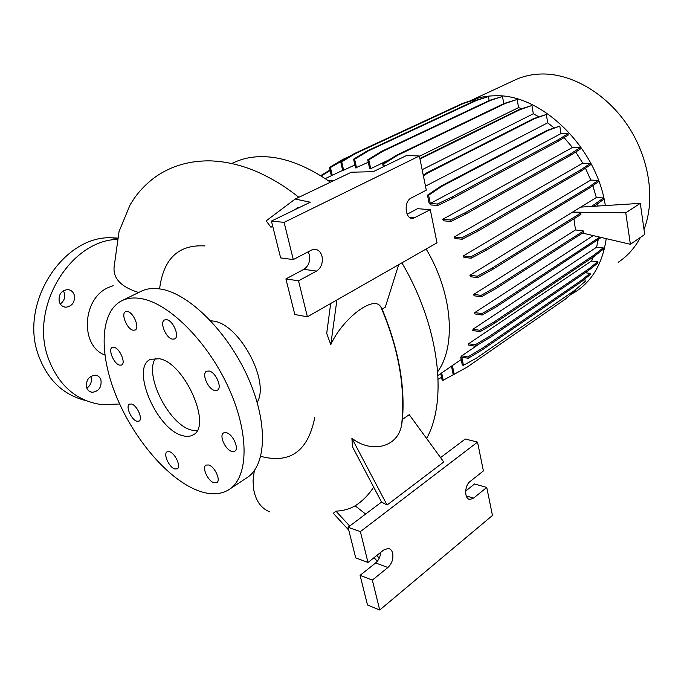 <?xml version="1.0" encoding="UTF-8"?>
<svg xmlns="http://www.w3.org/2000/svg" width="684" height="684" viewBox="0 0 684 684"><rect width="100%" height="100%" fill="white"/><g stroke="black" fill="none" stroke-linecap="round" stroke-linejoin="round"><path stroke-width="1.03" d="M113.176 285.707L108.354 287.519C82.123 298.609 79.917 345.933 104.84 354.996M133.089 330.218L135.022 330.073C140.075 328.311 133.611 312.332 127.48 311.511L125.642 311.656C120.572 313.434 126.95 329.261 133.089 330.218M172.385 339.127L174.6 338.948C179.969 336.973 173.343 320.625 166.776 319.727L164.673 319.907C159.287 321.899 165.81 338.093 172.385 339.127M214.622 390.427L217.29 390.231C222.574 388.059 215.922 372.241 209.176 371.027L206.628 371.215C201.327 373.404 207.868 389.068 214.622 390.427M231.739 451.414L234.672 451.269C239.537 449.08 233.022 434.28 226.489 432.733L223.668 432.887C218.794 435.075 225.198 449.73 231.739 451.414M213.887 482.742L216.717 482.665C221.146 480.638 214.862 466.65 208.757 464.983L206.021 465.069C201.592 467.104 207.774 480.955 213.887 482.742M174.702 468.908L177.19 468.856C181.405 467.027 175.284 453.278 169.547 451.731L167.144 451.791C162.929 453.62 168.957 467.24 174.702 468.908M136.86 421.216L138.997 421.147C143.281 419.463 137.168 405.313 131.576 404.022L129.515 404.099C125.232 405.792 131.26 419.805 136.86 421.216M119.632 365.145L121.547 365.042C126.164 363.384 119.897 348.353 114.16 347.352L112.321 347.463C107.713 349.131 113.877 364.025 119.632 365.145M90.775 376.362L91.04 377.081C92.066 381.638 90.681 385.331 86.868 388.17M100.941 379.919C101.771 387.272 98.847 391.393 92.16 392.3C89.476 391.932 87.638 390.35 86.646 387.572C85.799 380.236 88.698 376.097 95.341 375.148C98.086 375.507 99.95 377.098 100.941 379.919M63.313 290.751L64.339 292.897C65.416 297.523 64.048 301.216 60.243 303.961M74.214 294.898C75.18 302.063 72.384 306.167 65.826 307.236C62.654 306.945 60.474 305.175 59.286 301.935C58.294 294.787 61.056 290.666 67.571 289.563C70.811 289.828 73.026 291.606 74.214 294.898M204.952 245.941L204.841 245.924C178.507 244.342 163.425 258.663 159.586 288.879M260.758 456.339C290.196 464.154 308.228 451.072 314.837 417.103M373.678 487.136C368.488 495.028 362.315 501.252 355.158 505.801C349.609 509.007 343.223 510.794 335.981 511.17L333.305 513.291L348.772 530.143M351.901 438.239L352.448 446.772L381.535 502.065L387.067 505.023L443.762 461.982L409.229 414.675L402.448 419.412L401.619 424.909C397.789 447.977 370.831 453.398 351.901 438.239L387.067 505.023M330.671 303.508L326.721 333.373L330.782 344.676C342.393 318.804 374.157 294.026 380.945 307.193L382.134 309.057C398.447 348.618 405.219 385.408 402.448 419.412M293.282 259.587L284.108 222.368L419.352 155.995L426.294 190.152L411.135 198.069C403.44 201.515 405.116 219.538 412.999 218.461L430.27 209.689L437.008 242.811L307.398 316.795L298.523 280.825L316.555 271.095C321.241 267.854 323.062 262.947 322.027 256.372C320.719 251.729 318.154 249.361 314.341 249.275L311.502 250.079L293.282 259.587L280.637 257.902L271.428 221.077L310.288 202.225L295.18 199.035L266.161 220.864L270.932 227.259L272.719 226.259M330.457 182.201C307.313 166.126 285.57 157.628 265.23 156.722C254.884 156.311 245.471 157.807 236.989 161.219L234.279 162.382M333.698 180.653L328.423 180.773M644.003 229.431C655.537 199.865 649.526 158.329 627.869 125.788C606.195 93.246 571.354 73.188 541.172 74C532.186 74.248 523.85 76.069 516.146 79.455L513.915 80.498M605.323 205.568C596.816 147.24 540.805 93.426 494.857 95.786C485.802 95.897 477.432 97.641 469.746 101.018L469.258 101.232M257.158 402.337C270.214 381.689 239.588 324.361 213.69 321.121L210.629 320.728M230.081 488.863L246.206 478.184C266.418 466.471 268.555 423.67 248.189 377.936C227.994 332.185 189.4 293.795 161.15 289.135C153.797 287.853 147.334 288.468 141.759 290.974L140.254 291.717M141.785 298.72C134.474 297.352 128.07 297.899 122.581 300.37C99.907 310.835 98.581 352.91 116.169 395.916C133.671 438.991 168.102 479.544 198.377 490.787C210.073 495.045 220.068 494.78 228.379 489.992C248.309 478.492 249.959 435.46 229.208 389.145C208.629 342.829 169.854 303.713 141.785 298.72M182.089 435.511C186.236 436.819 189.793 436.666 192.76 435.058C212.715 427.047 185.159 363.17 159.466 358.741L150.514 359.339C130.413 367.488 156.2 428.842 182.089 435.511M155.593 358.228C143.666 374.225 168.589 424.26 191.187 430.022L196.924 430.852M392.684 553.262C391.915 550.346 390.376 548.748 388.067 548.457L383.673 550.03L367.992 562.462L360.382 531.613L477.535 442.103L483.4 470.934L470.139 481.451C464.239 485.666 464.222 499.525 470.105 499.397L473.602 498.089L486.751 487.435L492.454 515.462L379.714 610L372.344 580.1L387.879 567.515C391.923 563.607 393.531 558.862 392.684 553.262M307.398 316.795L294.804 314.52L285.903 278.918L303.901 269.316C308.578 266.119 310.399 261.262 309.356 254.756L308.21 251.797M119.649 403.996L101.967 404.654C76.42 401.132 58.465 385.545 48.128 357.894C29.523 307.167 70.221 240.623 117.178 239.383M85.739 400.525C63.27 395.044 47.504 379.928 38.415 355.184C18.981 302.815 63.749 234.988 111.979 237.81L117.46 238.049M489.154 100.565L488.427 96.547L475.568 100.36L367.308 150.865L353.585 159.167L355.526 167.913L368.257 162.27M488.427 96.547L476.603 100.36L474.388 99.59L462.555 103.387L354.397 153.558L340.709 161.792L342.701 170.615L354.876 164.981M575.509 289.674L575.62 290.358L565.394 299.088L467.283 367.034L454.193 374.285L452.398 365.547L437.965 375.482M452.398 365.547L461.187 359.545M461.803 355.808L460.717 357.236L462.307 365.068L463.436 365.29L461.777 357.082L468.164 358.305L467.89 356.962L461.803 355.808L479.458 343.804M468.608 343.744L468.087 344.95L475.337 346.258L475.064 344.898L468.608 343.744L591.472 261.014L593.302 256.962M473.037 329.184L472.772 330.466L480.065 331.697L479.8 330.321L473.037 329.184L596.585 247.223L598.192 239.776M474.824 312.554L474.781 313.896L482.109 315.042L481.835 313.64L474.824 312.554L593.225 235.595M473.815 294.368L473.986 295.77L481.314 296.813L481.04 295.394L473.815 294.368L575.509 229.927L583.538 230.987L495.738 287.135L481.04 295.394M573.936 218.829L575.509 229.927M469.959 275.259L470.344 276.704L477.646 277.636L477.364 276.199L469.959 275.259L572.525 212.177L580.725 213.143L492.189 268.102L477.364 276.199M582.52 233.09L630.383 244.291L644.721 234.492L640.301 203.362L580.665 207.115L572.525 212.177M580.759 207.107L596.32 197.539L592.866 185.638M463.342 255.91L463.94 257.381L471.19 258.21L470.908 256.765L463.342 255.91L590.814 180.063L585.453 168.187M454.159 237.023L454.997 238.528L462.153 239.246L461.862 237.793L454.159 237.023L582.759 163.168L575.731 151.993M442.736 219.308L443.848 220.838L450.867 221.454L450.576 219.983L442.736 219.308L572.44 147.479L564.12 137.587M429.065 203.003L430.903 204.952L437.751 205.482L437.461 204.012L430.296 203.473L561.017 133.56L559.803 126.078L547.14 130.353L440.992 186.082L427.466 195.171L429.065 203.003M553.963 127.814L547.704 122.804L546.328 114.467L533.597 118.606L426.713 172.881L423.242 175.147M425.482 186.159L547.704 122.804M538.736 116.776L533.332 113.749L531.938 105.516L519.147 109.534L419.856 158.483M422.139 169.7L533.332 113.749M521.712 108.653L518.558 107.593L517.155 99.471L504.322 103.395L396.404 155.311L382.689 163.861L383.322 166.793M419.412 156.277L518.558 107.593M503.757 103.669L502.492 96.478L489.633 100.334L381.45 151.412L367.718 159.825L369.608 168.478L370.702 168.657L389.598 159.552M437.726 371.634C456.442 345.89 452.534 293.034 426.141 249.01M598.021 206.021L597.628 203.746M630.383 244.291L625.757 212.792L640.301 203.362M572.517 212.125L625.757 212.792M477.646 277.636L492.454 269.53L580.93 214.477L580.725 213.143M481.314 296.813L496.003 288.545L583.751 232.303L583.538 230.987M382.134 309.057L385.289 307.176L398.678 264.691M294.889 209.697L298.147 207.303L299.293 207.56M407.134 214.237L417.573 208.671L430.27 209.689M295.18 199.035L351.379 172.214L373.25 171.675L406.57 155.507L419.352 155.995M271.428 221.077L284.108 222.368M285.903 278.918L298.523 280.825M330.782 344.676L336.913 299.943M270.932 227.259L272.651 225.994M379.714 610L367.505 605.007L360.083 575.355L375.619 562.949C378.603 560.35 380.295 556.827 380.697 552.39M360.083 575.355L372.344 580.1M465.624 491.103L474.559 483.964L486.751 487.435M440.564 457.605L465.248 439.008L477.535 442.103M367.992 562.462L355.706 557.87L348.053 527.296L360.382 531.613M365.607 514.069L355.158 505.801M348.053 527.296L381.535 502.065M379.244 558.135L376.798 555.476M349.695 526.056L335.981 511.17M374.028 557.674L377.312 561.256M618.156 262.305C627.331 256.295 634.735 248.018 640.352 237.485M570.653 294.599L576.014 291.487C592.609 280.457 602.681 262.844 606.221 238.631M561.017 133.56L568.045 133.688L558.247 139.75L452.705 196.667L437.461 204.012M437.751 205.482L452.988 198.121L558.469 141.101L568.259 135.022L568.045 133.688M572.44 147.479L580.117 147.693L570.43 153.943L465.736 212.45L450.576 219.983M450.867 221.454L466.018 213.904L570.644 155.285L580.331 149.026L580.117 147.693M582.759 163.168L590.292 163.467L580.716 169.897L476.919 230.055L461.862 237.793M462.153 239.246L477.201 231.5L580.93 171.239L590.497 164.793L590.292 163.467M590.814 180.063L598.201 180.439L588.719 187.065L485.845 248.839L470.908 256.765M471.19 258.21L486.119 250.276L588.924 188.391L598.397 181.756L598.201 180.439M596.32 197.539L603.544 197.984L591.523 206.431M594.122 206.269L603.75 199.292L603.544 197.984M596.585 247.223L603.177 247.864L593.986 255.098L494.258 321.839L479.8 330.321M480.065 331.697L494.523 323.216L594.182 256.372L603.374 249.13L603.177 247.864M591.472 261.014L597.773 261.681L588.608 269L489.428 336.366L475.064 344.898M475.337 346.258L489.693 337.716L588.804 270.257L597.97 262.93L597.773 261.681M585.111 272.771L590.078 273.344L580.913 280.714L482.16 348.404L467.89 356.962M580.913 280.714L581.118 281.953L590.275 274.575L590.078 273.344M584.846 278.944L585.239 281.381L574.987 290.119L476.586 358.065L463.436 365.29M426.619 438.495C447.943 400.174 439.359 326.174 401.884 262.853M492.454 269.53L492.189 268.102M496.003 288.545L495.738 287.135M594.37 206.115L594.165 204.798M347.164 157.91L330.44 167.537L332.227 175.318M350.832 155.695L343.086 159.295L329.449 167.486L331.347 175.737M344.078 159.338L343.086 159.295M330.44 167.537L329.449 167.486M517.155 99.471L505.399 103.395L397.489 155.353L383.775 163.903L384.297 166.315M505.399 103.395L504.322 103.395M397.489 155.353L396.404 155.311M383.775 163.903L382.689 163.861M558.469 141.101L558.247 139.75M452.988 198.121L452.705 196.667M559.803 126.078L548.277 130.37L442.146 186.151L428.62 195.248L430.296 203.473M428.62 195.248L427.466 195.171M548.277 130.37L547.14 130.353M442.146 186.151L440.992 186.082M502.492 96.478L490.693 100.326L382.518 151.455L368.787 159.876L370.702 168.657M490.693 100.326L489.633 100.334M382.518 151.455L381.45 151.412M368.787 159.876L367.718 159.825M330.15 170.555L321.121 176.002M330.021 169.991L320.599 175.677M588.924 188.391L588.719 187.065M486.119 250.276L485.845 248.839M594.182 256.372L593.986 255.098M494.523 323.216L494.258 321.839M454.193 374.285L453.09 374.054L451.474 366.248M581.118 281.953L482.417 349.738L482.16 348.404M482.417 349.738L468.164 358.305M441.556 377.337L438.128 379.218M476.603 100.36L368.343 150.899L354.628 159.218L356.544 167.845M368.343 150.899L367.308 150.865M354.628 159.218L353.585 159.167M546.328 114.467L534.717 118.614L427.851 172.941L423.387 175.848M534.717 118.614L533.597 118.606M427.851 172.941L426.713 172.881M588.804 270.257L588.608 269M489.693 337.716L489.428 336.366M454.091 374.259L443.215 380.278L442.129 380.048L440.77 373.575M443.215 380.278L441.676 372.951M475.406 99.582L463.572 103.387L355.415 153.592L341.726 161.834L343.633 170.299M463.572 103.387L462.555 103.387M355.415 153.592L354.397 153.558M341.726 161.834L340.709 161.792M531.938 105.516L520.25 109.534L419.967 159.021M520.25 109.534L519.147 109.534M570.644 155.285L570.43 153.943M466.018 213.904L465.736 212.45M580.93 171.239L580.716 169.897M477.201 231.5L476.919 230.055M601.202 237.459L496.678 306.646L482.109 315.042M599.765 237.126L496.413 305.252L481.835 313.64M596.995 240.708L596.79 239.417M496.678 306.646L496.413 305.252M138.63 292.513C120.709 286.861 112.578 278.037 114.228 266.05L119.059 231.491L130.105 204.824L134.32 198.249C140.391 189.707 147.727 182.397 156.32 176.292C171.898 165.742 189.861 160.603 210.202 160.868C226.652 161.381 243.29 165.477 260.142 173.146C278.679 182.089 286.827 188.066 298.865 197.283M409.451 217.29L415.248 217.794M303.901 269.316L316.555 271.095M375.619 562.949L387.879 567.515M466.189 495.9L473.602 498.089M254.303 470.652L253.071 480.621L253.465 488.196C255.448 500.449 260.886 508.349 269.795 511.88M92.16 392.3L89.878 391.607M65.826 307.236L63.552 306.731M401.619 424.909C405.586 387.982 398.695 348.746 380.945 307.193M236.989 161.219L231.688 163.502M516.146 79.455L469.746 101.018M141.759 290.974L122.581 300.37M193.418 434.665L192.76 435.058M117.357 238.536L111.979 237.81M342.65 170.393L325.233 178.627M411.546 218.333L412.999 218.461M468.506 498.927L470.105 499.397"/></g></svg>
